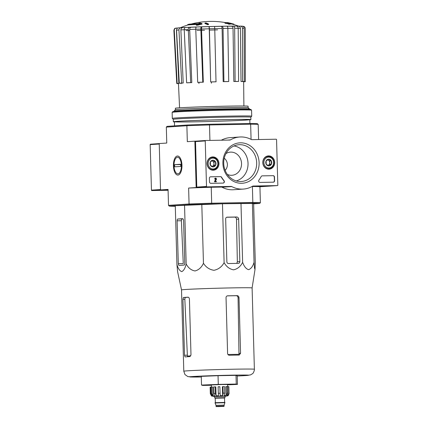 <?xml version="1.0" encoding="UTF-8"?>
<svg xmlns="http://www.w3.org/2000/svg" width="428" height="428" viewBox="0 0 428 428"><rect width="100%" height="100%" fill="white"/><g stroke="black" fill="none" stroke-linecap="round" stroke-linejoin="round"><path stroke-width="0.64" d="M225.144 170.36C226.626 168.771 227.386 166.802 227.434 164.464C227.198 161.811 226.128 159.735 224.235 158.232M260.379 202.69A46.037 0.899 178.4 0 0 252.836 202.46L252.392 186.517L267.473 186.244L259.935 186.752L260.379 202.69L259.668 203.434A45.315 0.883 178.4 0 0 252.354 203.209L252.836 202.46L211.683 203.209L211.239 187.266L196.158 187.539L194.863 141.165L195.89 141.149A0.433 0.391 -93.8 0 1 195.901 141.149L205.579 140.496M250.129 123.505A45.315 0.883 178.4 0 1 257.442 123.729L258.196 124.436A46.037 0.899 178.4 0 0 250.648 124.206L250.129 123.505L209.329 124.248L209.495 124.955L250.648 124.206L251.076 139.394M209.329 124.248A45.315 0.883 178.4 0 0 187.421 125.003L167.038 126.367L166.321 127.111L186.881 125.73A46.037 0.899 178.4 0 1 209.495 124.955L209.929 140.416M231.157 23.433L231.157 23.412A21.748 0.423 178.4 0 0 231.104 23.385A21.748 0.423 178.4 0 0 230.794 23.347A78.41 66.784 86.6 0 1 233.923 24.155L233.934 24.589A75.97 18.276 -91.9 0 0 233.533 24.503A78.185 66.591 -93.4 0 0 230.628 23.797M231.104 23.385A79.752 79.752 0 0 0 229.932 23.096A20.592 0.401 178.4 0 0 229.654 23.064A78.265 40.976 -90.9 0 0 228.306 22.732A79.752 79.752 0 0 0 227.584 22.577A77.687 18.688 88.1 0 0 227.402 22.545L227.407 22.855M227.402 22.545A78.484 41.088 89.1 0 1 229.708 23.176L229.713 23.39M229.708 23.176A78.185 66.591 -93.4 0 1 233.522 24.07L233.533 24.503M233.522 24.07A75.97 18.276 -91.9 0 1 233.923 24.155M196.388 24.835A75.97 69.957 91 0 1 197.907 24.712L197.923 25.15A75.97 69.957 91 0 0 196.399 25.273L196.388 24.835A78.41 72.899 85.6 0 1 199.753 23.909A21.748 0.423 178.4 0 0 187.726 24.594A21.748 0.423 178.4 0 0 187.673 24.626L187.689 25.049M197.816 24.417A21.748 0.423 178.4 0 0 187.737 25.033A79.752 79.752 0 0 0 180.439 27.713M197.907 24.712A78.185 72.69 -94.4 0 1 202.016 23.679L202.027 24.112A78.185 72.69 -94.4 0 0 197.923 25.15M202.016 23.679A78.484 28.858 -91.2 0 0 200.39 23.037A77.687 71.535 -89 0 0 198.897 23.149L198.908 23.588A78.265 28.778 88.8 0 1 199.095 23.642M198.897 23.149A78.265 28.778 88.8 0 1 200.208 23.599A20.592 0.401 178.4 0 0 188.882 24.246A79.752 79.752 0 0 0 187.726 24.594M205.954 22.893A78.394 70.096 86.2 0 0 204.921 23.091L204.932 23.524A78.795 35.246 89 0 1 207.559 24.674A77.083 68.924 -93.8 0 1 208.591 24.476L208.58 24.043A78.966 35.326 -91 0 0 205.954 22.893M204.921 23.091A78.795 35.246 89 0 1 207.548 24.241L207.559 24.674M207.548 24.241A77.083 68.924 -93.8 0 1 208.58 24.043M225.92 22.534A78.966 35.326 89 0 1 226.968 22.935A77.923 69.678 86.2 0 0 224.887 22.673A79.26 35.454 89 0 1 225.412 22.903A77.666 69.443 -93.8 0 1 227.493 23.166A78.966 35.326 89 0 1 228.547 23.679A77.083 68.924 -93.8 0 1 229.59 23.84A78.795 35.246 -91 0 0 228.536 23.326A77.666 69.443 -93.8 0 1 230.622 23.695A78.394 35.069 -91 0 0 230.098 23.465A77.923 69.678 86.2 0 0 228.012 23.096A78.795 35.246 -91 0 0 226.963 22.689A78.394 70.096 86.2 0 0 225.92 22.534L225.925 22.796M224.887 22.673L224.898 23.107A79.26 35.454 89 0 1 225.422 23.337A77.666 69.443 -93.8 0 1 227.509 23.599A78.966 35.326 89 0 1 228.557 24.118A77.083 68.924 -93.8 0 1 229.601 24.273L229.59 23.84M225.412 22.903L225.422 23.337M227.493 23.166L227.509 23.599M228.547 23.679L228.557 24.118M229.59 23.936A77.666 69.443 -93.8 0 1 230.633 24.129L230.622 23.695M176.389 28.055C175.047 28.227 174.346 28.992 174.276 30.345A35.685 0.696 178.4 0 0 173.896 30.458C174.635 27.253 175.662 28.655 176.111 28.082L177.727 28.023M180.835 27.692C179.632 27.852 179.006 28.606 178.947 29.96A35.685 0.696 178.4 0 0 176.55 30.12C176.609 28.767 177.235 28.013 178.439 27.852L182.735 27.66M189.647 27.258C188.769 27.397 188.309 28.141 188.283 29.495A35.685 0.696 178.4 0 0 184.227 29.676C184.259 28.323 184.714 27.579 185.597 27.44L191.049 27.248M195.767 29.2C195.762 27.852 195.971 27.114 196.393 26.996L202.166 26.841C201.743 26.959 201.535 27.686 201.535 29.029L203.316 82.187L202.781 82.171L200.855 29.029A35.685 0.696 178.4 0 0 195.767 29.2L197.693 82.342L198.228 82.358A32.603 0.637 -1.6 0 1 203.316 82.187M202.15 26.841L214.54 26.44L214.754 28.628A35.685 0.696 178.4 0 0 209.404 28.767L210.672 81.962L209.249 28.794A33.528 0.653 178.4 0 0 201.535 29.029M214.385 26.488L222.03 26.274C222.635 26.37 222.983 27.092 223.068 28.441L223.93 81.609L223.17 81.657L222.1 28.483A33.528 0.653 178.4 0 0 214.599 28.655M231.355 26.178L232.966 26.108C233.988 26.199 234.555 26.916 234.672 28.264L235.106 81.438L233.822 81.497L233.041 28.318A33.528 0.653 178.4 0 0 226.899 28.398M238.332 26.183L240.333 26.113C241.611 26.204 242.323 26.927 242.462 28.275L242.623 81.443L241.012 81.502L240.408 28.323A33.528 0.653 178.4 0 0 236.556 28.302M242.794 26.295L243.002 26.29C244.351 26.386 245.094 27.114 245.239 28.462L245.33 81.625L243.639 81.673A32.603 0.637 -1.6 0 1 243.639 81.678L243.896 105.994M245.33 81.625A34.294 0.669 178.4 0 1 245.33 81.63A34.294 0.669 178.4 0 1 244.95 81.743L243.639 81.775M245.239 28.462L245.174 27.954L245.239 28.462A35.685 0.696 178.4 0 0 245.239 28.462L245.33 81.63M242.029 26.167C243.307 26.258 244.019 26.975 244.158 28.323A35.685 0.696 178.4 0 0 242.462 28.275M241.012 81.502A32.603 0.637 -1.6 0 1 242.708 81.555L244.318 81.497L244.158 28.323M242.195 26.167L240.333 26.113M238.278 26.183L236.968 26.167A31.356 0.61 178.4 0 1 238.278 26.183C239.552 26.274 240.263 26.985 240.408 28.323M244.318 81.497A34.294 0.669 178.4 0 0 242.623 81.443M233.822 81.497A32.603 0.637 -1.6 0 1 237.337 81.475L238.621 81.422L238.187 28.243C238.07 26.9 237.503 26.178 236.481 26.087L232.966 26.108M231.334 26.183L227.054 26.231A31.356 0.61 178.4 0 1 231.334 26.183C232.351 26.269 232.918 26.98 233.041 28.318M238.621 81.422A34.294 0.669 178.4 0 0 235.106 81.438M222.068 26.274A33.512 0.653 178.4 0 1 226.829 26.188L226.851 26.183C227.434 26.285 227.782 27.007 227.862 28.35A35.685 0.696 178.4 0 0 223.068 28.441M223.17 81.657A32.603 0.637 -1.6 0 1 227.969 81.571L228.723 81.518L227.862 28.35M226.851 26.183L222.03 26.274M214.572 26.483A31.356 0.61 178.4 0 1 221.062 26.338C221.667 26.429 222.014 27.146 222.1 28.483M228.723 81.518A34.294 0.669 178.4 0 0 223.93 81.609M210.672 81.962A32.603 0.637 -1.6 0 1 216.017 81.818L214.754 28.628M209.404 28.767L209.19 26.584A33.512 0.653 178.4 0 1 214.535 26.44M202.166 26.841A31.356 0.61 178.4 0 1 209.035 26.632L209.249 28.794M216.14 81.785A34.294 0.669 178.4 0 0 210.79 81.925M201.481 26.82C201.058 26.943 200.85 27.676 200.855 29.029M202.781 82.171A34.294 0.669 178.4 0 0 197.693 82.342M196.452 29.206A33.528 0.653 178.4 0 0 189.695 29.468L191.792 82.609L190.679 82.62L188.283 29.495M189.695 29.468C189.732 28.125 190.187 27.387 191.065 27.248L196.243 27.044A31.356 0.61 178.4 0 0 191.065 27.248M184.227 29.676L186.629 82.802L187.742 82.791A32.603 0.637 -1.6 0 1 191.792 82.609M190.679 82.62A34.294 0.669 178.4 0 0 186.629 82.802M185.645 29.65A33.528 0.653 178.4 0 0 180.878 29.901L183.2 83.037L181.681 83.064L178.947 29.96M180.878 29.901C180.948 28.558 181.574 27.809 182.772 27.654L185.222 27.52A31.356 0.61 178.4 0 0 182.772 27.654M176.55 30.12L179.284 83.225L180.803 83.198A32.603 0.637 -1.6 0 1 183.157 83.037A32.603 0.637 -1.6 0 1 183.2 83.037M181.681 83.064A34.294 0.669 178.4 0 0 179.284 83.225M176.432 30.27L178.845 83.39L177.155 83.433L174.276 30.345M179.567 107.792L178.465 83.497A32.603 0.637 -1.6 0 0 178.465 83.503L176.775 83.551L173.896 30.458L176.748 83.011M177.155 83.433A34.294 0.669 178.4 0 0 176.775 83.546A34.294 0.669 178.4 0 0 176.775 83.551M178.465 83.497A32.603 0.637 -1.6 0 1 178.845 83.39M178.476 83.706A34.294 0.669 178.4 0 1 177.786 83.679L178.471 83.653M181.092 83.674L181.065 83.102M198.934 83.519L198.892 82.299M211.437 83.214L211.395 81.909M168.086 190.267L151.849 190.562L168.07 189.791L160.527 189.93L159.232 143.557L166.765 143.048L166.321 127.111M189.647 204.707L189.069 203.985A46.037 0.899 178.4 0 1 211.683 203.209L211.555 203.953A45.315 0.883 178.4 0 0 189.647 204.707L169.263 206.071A45.315 0.883 178.4 0 0 175.298 206.291M259.668 203.434L253.649 203.835M211.555 203.953L252.354 203.209M181.52 289.922A35.31 0.69 178.4 0 0 181.52 289.927L183.794 371.231A35.31 0.69 178.4 0 1 219.066 369.557A35.31 0.69 178.4 0 1 254.382 369.262L252.108 287.953A35.31 0.69 178.4 0 0 220.356 288.151A35.31 0.69 178.4 0 0 182.237 289.767A35.31 0.69 178.4 0 0 181.52 289.922L177.615 271.743L176.93 264.59L175.282 205.691L222.469 203.765L252.397 203.444L253.644 203.814L255.291 262.717L255.008 269.49L254.526 268.062L254.045 262.348L252.397 203.444M181.954 165.261A9.539 4.269 -91 0 0 179.68 157.253A9.539 4.269 -91 0 0 174.314 159.478A9.539 4.269 -91 0 0 174.538 171.74A9.539 4.269 -91 0 0 179.979 173.768A9.539 4.269 -91 0 0 181.954 165.261M196.158 187.539L188.62 188.047L189.069 203.985L168.509 205.365L168.065 189.422L160.527 189.93M194.863 141.165L187.325 141.673L186.881 125.73L187.421 125.003M258.196 124.436L258.619 139.533M252.392 186.517A46.037 0.899 -1.6 0 1 259.935 186.752M188.62 188.047A46.037 0.899 -1.6 0 1 211.239 187.266M168.509 205.365L169.263 206.071M249.513 109.311L249.503 108.953A37.701 0.738 178.4 0 0 249.497 108.937A37.701 0.738 178.4 0 0 211.796 109.268A37.701 0.738 178.4 0 0 174.137 111.045A37.701 0.738 178.4 0 0 174.132 111.061L174.143 111.414M175.437 109.675A36.364 0.712 178.4 0 1 211.764 107.963A36.364 0.712 178.4 0 1 248.128 107.642L248.09 106.208A36.364 0.712 178.4 0 0 211.721 106.513A36.364 0.712 178.4 0 0 175.389 108.241L175.427 109.68L174.137 111.045M227.343 174.421A11.599 10.374 86.2 0 0 231.944 175.282A11.599 10.374 86.2 0 0 241.542 163.517A11.599 10.374 86.2 0 0 230.392 152.133A11.599 10.374 86.2 0 0 225.957 153.593M176.93 264.59C178.123 268.602 179.733 270.94 181.761 271.62C183.746 270.667 185.222 268.115 186.18 263.974C188.304 267.965 191.252 270.293 195.024 270.956C198.752 269.982 201.561 267.42 203.45 263.268C205.97 267.27 209.479 269.619 213.989 270.303C218.457 269.351 221.832 266.805 224.117 262.664C226.385 266.708 229.542 269.094 233.581 269.833C237.577 268.945 240.595 266.441 242.633 262.327C244.072 266.409 246.047 268.854 248.545 269.672C251.001 268.859 252.836 266.414 254.045 262.348M242.633 262.327L240.985 203.428M225.668 218.927L226.867 261.824A1.739 1.557 86.2 0 0 228.472 263.536L238.326 263.354A1.739 1.557 86.2 0 0 239.835 261.588L238.647 219.131A2.177 1.947 86.2 0 0 236.641 216.991L227.177 217.162A1.739 1.557 86.2 0 0 225.668 218.927M224.117 262.664L222.469 203.765M203.45 263.268L201.807 204.365M186.18 263.974L184.538 205.071M184.773 263.274L183.585 220.816A2.177 0.974 -91 0 0 182.574 218.703A2.177 0.974 -91 0 0 182.553 218.703L177.823 219.024A1.739 0.776 -91 0 0 177.096 220.816L178.294 263.707A1.739 0.776 -91 0 0 179.102 265.397A1.739 0.776 -91 0 0 179.118 265.397L184.045 265.066A1.739 0.776 -91 0 0 184.773 263.274M227.616 384.745A14.499 0.284 178.4 0 0 232.458 384.505A14.499 0.284 178.4 0 0 233.982 384.328A14.499 0.284 178.4 0 0 219.484 384.456A14.499 0.284 178.4 0 0 205.001 385.136A14.499 0.284 178.4 0 0 211.384 385.2M211.384 385.264L202.733 385.425L201.524 385.066L218.28 384.381L236.251 384.055L237.46 384.414L227.616 384.815M237.46 384.414L237.214 375.72L236.005 375.361L236.251 384.055M218.28 384.381L218.039 375.688L236.005 375.361M201.524 385.066L201.283 376.373L218.039 375.688M237.182 295.646A35.31 0.69 178.4 0 0 227.691 295.818C226.669 295.941 226.123 296.534 226.038 297.594L227.6 353.533C227.744 354.593 228.322 355.16 229.349 355.235A35.31 0.69 -1.6 0 1 239.204 355.058L240.568 353.298L239.017 297.797C238.878 296.47 238.268 295.753 237.182 295.646L236.261 295.705C237.342 295.818 237.941 296.534 238.07 297.861L238.984 354.32A32.25 0.631 178.4 0 0 227.931 354.512M236.261 295.705A33.272 0.647 178.4 0 0 227.327 295.871M190.802 355.839A32.25 0.631 178.4 0 0 187.4 356.096L184.837 299.258L185.233 297.471A33.272 0.647 178.4 0 1 188.384 297.246M184.505 355.229L185.046 356.92A35.31 0.69 -1.6 0 1 189.973 356.594L190.984 354.796L189.433 299.29C189.299 297.974 188.839 297.273 188.058 297.192A35.31 0.69 178.4 0 0 183.387 297.508L182.943 299.29L184.505 355.229L187.293 355.181M236.641 216.991L234.688 217.119C235.769 217.231 236.374 217.948 236.502 219.27L237.347 261.754L236.898 263.076M234.688 217.119A34.641 0.674 178.4 0 0 226.68 217.264M182.943 218.858A34.641 0.674 178.4 0 0 181.798 218.949L181.386 220.736L183.27 263.616L178.294 263.707M276.552 139.646L277.825 185.147A0.433 0.391 -93.8 0 1 277.462 185.586L253.183 186.03A1.45 1.295 -93.8 0 0 252.606 186.191A26.103 23.337 -93.8 0 1 243.275 189.085A26.103 23.337 -93.8 0 1 231.762 186.571A1.45 1.295 -93.8 0 0 231.179 186.431L206.911 186.87A0.433 0.391 -93.8 0 1 206.51 186.442L205.237 140.94A0.433 0.391 -93.8 0 1 205.617 140.496L229.884 140.058A1.45 1.295 -93.8 0 0 230.457 139.892A26.103 23.337 -93.8 0 1 239.787 137.003A26.103 23.337 -93.8 0 1 251.3 139.512A1.45 1.295 -93.8 0 0 251.889 139.656L276.151 139.218A0.433 0.391 -93.8 0 1 276.552 139.646M267.762 186.239A0.433 0.391 -93.8 0 1 267.746 186.239L277.462 185.586A0.433 0.391 -93.8 0 1 277.446 185.591L267.73 186.239A0.433 0.391 -93.8 0 1 267.73 186.239L252.017 186.528M222.908 163.384A20.25 18.104 86.2 0 0 250.557 180.413A20.25 18.104 86.2 0 0 249.578 145.365A20.25 18.104 86.2 0 0 222.908 163.384M212.818 156.916A6.65 5.949 86.2 0 0 212.352 156.942A6.65 5.949 86.2 0 0 207.072 163.956A6.65 5.949 86.2 0 0 213.246 170.205A6.65 5.949 86.2 0 0 218.954 163.421A6.65 5.949 86.2 0 0 212.818 156.916M268.575 155.899A6.65 5.949 86.2 0 0 268.11 155.931A6.65 5.949 86.2 0 0 262.824 162.945A6.65 5.949 86.2 0 0 268.998 169.194A6.65 5.949 86.2 0 0 274.706 162.41A6.65 5.949 86.2 0 0 268.575 155.899M220.516 176.62A1.45 1.295 -93.8 0 1 221.629 177.278A26.103 23.337 -93.8 0 0 224.026 180.669A1.45 1.295 -93.8 0 1 223.122 183.098L210.833 183.318A1.45 1.295 -93.8 0 1 209.495 181.895L209.394 178.273A1.45 1.295 -93.8 0 1 210.651 176.796L220.318 176.63A1.45 1.295 -93.8 0 1 221.436 177.288L221.629 177.278M273.15 175.662A1.45 1.295 -93.8 0 1 274.487 177.09L274.589 180.712A1.45 1.295 -93.8 0 1 273.332 182.184L260.005 182.424A1.45 1.295 -93.8 0 1 258.967 180.033A26.103 23.337 -93.8 0 0 261.171 176.561A1.45 1.295 -93.8 0 1 262.246 175.86L272.952 175.678A1.45 1.295 -93.8 0 1 274.289 177.101L274.391 180.723A1.45 1.295 -93.8 0 1 273.283 182.184M243.275 189.085L233.56 189.738A26.103 23.337 -93.8 0 1 222.041 187.223L231.762 186.571M205.601 140.496L195.88 141.149A0.433 0.391 -93.8 0 0 195.521 141.588L196.794 187.095A0.433 0.391 -93.8 0 0 197.196 187.523L221.458 187.079A1.45 1.295 -93.8 0 1 222.041 187.223M221.329 140.213A26.103 23.337 -93.8 0 1 230.066 137.65L239.787 137.003M236.293 180.937A17.858 15.97 86.2 0 0 247.994 162.587A17.858 15.97 86.2 0 0 233.95 145.959M223.721 163.405A18.431 16.478 86.2 0 0 240.408 181.526A18.431 16.478 86.2 0 0 256.639 162.003A18.431 16.478 86.2 0 0 237.947 144.825A18.431 16.478 86.2 0 0 223.721 163.405M211.603 169.996A6.527 5.837 86.2 0 0 212.09 169.798M211.266 157.499A6.527 5.837 86.2 0 0 210.758 157.37M267.361 168.985A6.527 5.837 86.2 0 0 267.848 168.787M267.024 156.488A6.527 5.837 86.2 0 0 266.51 156.354M215.525 178.615A0.433 0.391 -93.8 0 1 215.803 179.236L215.996 179.225A0.433 0.391 -93.8 0 0 215.621 178.594A0.433 0.391 -93.8 0 0 215.257 179.032L214.872 179.043A0.872 0.776 -93.8 0 1 216.301 178.562A0.872 0.776 -93.8 0 1 216.333 179.45L215.204 181.354L216.386 181.333L216.397 181.766L214.744 181.798L215.996 179.225M214.872 179.043L215.257 179.032M214.674 179.054A0.872 0.776 -93.8 0 1 215.493 178.171M214.744 181.798L216.397 181.766M214.551 181.809L214.733 181.365M223.079 183.098A1.45 1.295 -93.8 0 0 223.833 180.68A26.103 23.337 -93.8 0 1 221.436 177.288M210.501 176.812L220.318 176.63M214.535 181.376L215.803 179.236M262.102 175.871L272.952 175.678M266.12 160.923L268.666 159.2L271.309 160.826L271.4 164.175L268.854 165.893L266.216 164.266L266.12 160.923A3.349 2.996 -93.8 0 1 268.666 159.2A3.349 2.996 -93.8 0 1 271.309 160.826A3.349 2.996 -93.8 0 1 271.4 164.175A3.349 2.996 -93.8 0 1 268.854 165.893A3.349 2.996 -93.8 0 1 266.216 164.266A3.349 2.996 -93.8 0 1 266.12 160.923M268.912 167.985A5.436 4.863 -93.8 0 1 264.472 159.906A5.436 4.863 -93.8 0 1 272.898 159.756A5.436 4.863 -93.8 0 1 268.912 167.985M268.607 168.728A6.163 5.511 -93.8 0 1 262.931 162.806A6.163 5.511 -93.8 0 1 268.024 156.423A6.163 5.511 -93.8 0 1 273.936 162.201A6.163 5.511 -93.8 0 1 268.848 168.718A6.163 5.511 -93.8 0 1 268.607 168.728M267.602 159.81A2.9 2.595 -93.8 0 1 268.367 160.126A2.9 2.595 -93.8 0 1 269.736 162.608L269.688 160.939L267.73 159.735M269.736 162.608A2.9 2.595 -93.8 0 1 268.506 165.144L269.779 164.282L269.736 162.608M268.008 165.481L268.506 165.144A2.9 2.595 -93.8 0 1 267.923 165.433M269.779 164.282L271.4 164.175M269.688 160.939L271.309 160.826M210.367 161.934L212.914 160.216L215.552 161.843L215.648 165.187L213.101 166.909L210.458 165.283L210.367 161.934A3.349 2.996 -93.8 0 1 212.914 160.216A3.349 2.996 -93.8 0 1 215.552 161.843A3.349 2.996 -93.8 0 1 215.648 165.187A3.349 2.996 -93.8 0 1 213.101 166.909A3.349 2.996 -93.8 0 1 210.458 165.283A3.349 2.996 -93.8 0 1 210.367 161.934M213.16 168.996A5.436 4.863 -93.8 0 1 208.72 160.923A5.436 4.863 -93.8 0 1 217.14 160.768A5.436 4.863 -93.8 0 1 213.16 168.996M212.855 169.739A6.163 5.511 -93.8 0 1 207.179 163.817A6.163 5.511 -93.8 0 1 212.272 157.434A6.163 5.511 -93.8 0 1 218.178 163.212A6.163 5.511 -93.8 0 1 213.096 169.729A6.163 5.511 -93.8 0 1 212.855 169.739M211.849 160.826A2.9 2.595 -93.8 0 1 212.614 161.137A2.9 2.595 -93.8 0 1 213.979 163.624L213.93 161.95L211.978 160.746M213.979 163.624A2.9 2.595 -93.8 0 1 212.753 166.155L214.027 165.294L213.979 163.624M212.256 166.492L212.753 166.155A2.9 2.595 -93.8 0 1 212.17 166.444M214.027 165.294L215.648 165.187M213.93 161.95L215.552 161.843M151.849 190.562A0.433 0.391 -93.8 0 1 151.448 190.134L150.174 144.632A0.433 0.391 -93.8 0 1 150.554 144.188L159.232 143.605L150.538 144.188M173.276 119.321A38.788 0.76 178.4 0 1 212.026 117.481A38.788 0.76 178.4 0 1 250.819 117.154L251.728 116.202A39.729 0.776 178.4 0 0 251.739 116.186L251.568 110.173A39.729 0.776 178.4 0 0 251.562 110.157L250.813 109.456A39.007 0.76 178.4 0 0 211.812 109.793A39.007 0.76 178.4 0 0 172.853 111.633L172.147 112.377A39.729 0.776 178.4 0 0 172.142 112.393L172.307 118.406A39.729 0.776 178.4 0 0 172.313 118.422L173.276 119.326L173.345 121.782A38.788 0.76 178.4 0 0 174.437 121.932M251.562 110.157A39.729 0.776 178.4 0 0 211.833 110.504A39.729 0.776 178.4 0 0 172.147 112.377M251.739 116.186A39.729 0.776 178.4 0 0 211.999 116.518A39.729 0.776 178.4 0 0 172.307 118.406M249.808 119.824A38.788 0.76 178.4 0 0 250.888 119.621A38.788 0.76 178.4 0 0 212.095 119.942A38.788 0.76 178.4 0 0 173.345 121.782M245.827 120.091A37.701 0.738 178.4 0 0 249.797 119.637A37.701 0.738 178.4 0 0 212.095 119.963A37.701 0.738 178.4 0 0 174.437 121.739A37.701 0.738 178.4 0 0 203.118 121.67A37.701 0.738 178.4 0 0 245.827 120.091M177.465 157.253A8.298 3.713 89 0 1 181.328 167.541A8.298 3.713 89 0 1 175.967 172.768A8.298 3.713 89 0 1 175.71 158.397A8.298 3.713 89 0 1 177.465 157.253M180.675 164.261L180.739 166.433L174.715 166.834L174.651 164.662L180.675 164.261M180.686 164.555L174.651 164.662M215.006 397.949L214.712 397.928L214.669 396.478L220.998 396.2L224.962 396.189L225 397.639L224.711 397.682M222.046 406.44L217.927 406.536L222.046 406.44M216.033 406.226L224.149 406.001C223.368 406.632 225.984 406.252 218.729 406.584C214.294 406.52 217.167 406.798 216.033 406.226L216.006 405.353L224.122 405.129L224.919 402.427L215.065 402.7L215.07 402.989L224.925 402.716M214.712 397.928L225 397.639M223.149 393.166L222.63 395.627L222.383 386.687L224.523 386.618L224.705 393.139L223.149 393.166L222.967 386.645M220.04 393.241L218.301 393.295L218.12 386.773L219.858 386.719L220.185 395.686L222.63 395.627M218.301 393.295L218.451 395.734L216.081 395.82L215.289 393.396L213.84 393.455L214.626 395.879L212.973 395.959L211.732 393.562L210.956 393.61L212.197 396.012L211.694 396.071L210.319 393.69L211.523 395.975L214.674 396.558M227.862 386.655L228.862 386.623L229.05 393.145L227.808 395.606L227.776 394.525M226.899 386.591L227.081 393.113L226.059 395.579L225.807 386.639L227.862 386.596L228.044 393.113L227.017 395.579L227.808 395.606M224.705 393.139L224.186 395.6L226.059 395.579M210.956 393.61L210.774 387.089L211.55 387.04L211.732 393.562M210.774 387.153L210.132 387.174L210.319 393.69M228.862 386.623L229.05 393.145M213.84 393.455L213.658 386.933L215.107 386.875L215.289 393.396M211.432 387.046L211.373 384.965L221.356 384.531L227.61 384.51L227.669 386.591M211.694 396.071L211.678 395.536M220.185 395.686L219.858 386.719M215.107 386.875L215.83 386.875L216.081 395.82M212.973 395.959L212.721 387.019L211.55 387.04M232.693 26.119A29.602 0.578 178.4 0 0 222.726 26.242A29.602 0.578 178.4 0 0 188.432 27.306M185.388 27.467A29.602 0.578 178.4 0 0 182.178 27.665M238.059 26.178A29.602 0.578 178.4 0 0 236.898 26.145M189.583 27.258A33.512 0.653 178.4 0 0 185.597 27.44M201.454 26.82A33.512 0.653 178.4 0 0 196.393 26.996M236.481 26.087A33.512 0.653 178.4 0 0 233.051 26.108M197.035 30.399A33.528 0.653 178.4 0 0 204.536 30.228M186.094 30.565A33.528 0.653 178.4 0 0 189.738 30.522M209.886 30.088A33.528 0.653 178.4 0 0 217.601 29.853M238.187 28.243A35.685 0.696 178.4 0 0 234.672 28.264M254.382 369.262C254.821 369.343 253.381 373.548 252.531 373.681L250.567 374.891L245.859 375.554L237.224 376.003A29.505 0.578 178.4 0 0 245.635 375.565A29.505 0.578 178.4 0 0 234.084 375.131A29.505 0.578 178.4 0 0 194.751 376.405A29.505 0.578 178.4 0 0 201.299 377.004L187.919 376.64L184.971 374.58L183.794 371.231M240.568 353.298L239.177 353.394M239.017 297.797L238.07 297.861M183.387 297.508L185.233 297.471M182.943 299.29L184.837 299.258M238.647 219.131L236.502 219.27M239.835 261.588L237.347 261.754M177.096 220.816L181.386 220.736M177.823 219.024L181.798 218.949M221.458 187.079L231.179 186.431M197.196 187.523L206.911 186.87M196.794 187.095L206.51 186.442M195.521 141.588L205.237 140.94M227.332 140.1L230.457 139.892M151.448 190.134L160.516 189.524M150.174 144.632L159.243 144.022M229.151 393.177L229.157 393.172C227.91 396.804 228.247 395.451 225.765 396.221L214.674 396.553M216.793 406.536L223.405 406.418L216.793 406.536M215.257 402.684L224.721 402.422M215.717 398.217L224.507 398.013L224.764 397.66L215.386 397.863L214.952 397.933L215.231 398.275L215.717 398.217M228.044 393.113L227.081 393.113M238.765 26.167A79.752 79.752 0 0 0 233.934 24.589M225.925 22.689A79.752 79.752 0 0 0 191.257 24.016M174.431 121.755L174.544 125.864M249.802 119.647L249.909 123.51M248.128 107.642L249.497 108.937M252.108 287.953L255.008 269.49M268.024 156.423L266.114 156.552M268.848 168.718L266.938 168.846M212.272 157.434L210.362 157.563M213.096 169.729L211.186 169.857M250.819 117.154L250.888 119.621M224.149 406.001L224.122 405.129M216.006 405.353L215.07 402.994M224.625 402.288L224.507 398.013M215.348 402.55L215.231 398.275M210.132 387.174L210.314 393.696"/></g></svg>
